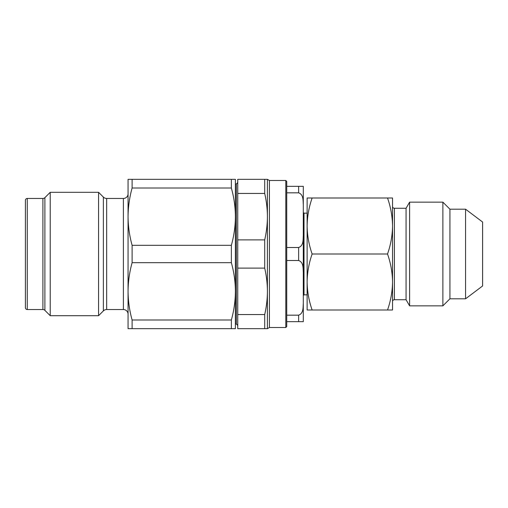 <?xml version="1.0" encoding="UTF-8"?>
<svg xmlns="http://www.w3.org/2000/svg" width="508" height="508" viewBox="0 0 508 508"><rect width="100%" height="100%" fill="white"/><g stroke="black" fill="none" stroke-linecap="round" stroke-linejoin="round"><path stroke-width="0.76" d="M304.006 213.163L307.13 213.163L307.13 211.068L307.13 225.996C307.264 235.547 308.934 244.881 312.134 254C308.928 263.144 307.264 272.478 307.13 282.004L307.13 296.932L307.13 294.837L304.006 294.837L304.006 213.163L303.301 212.465M392.532 206.4A1.867 1.867 0 0 0 394.399 208.267L394.399 299.733A1.867 1.867 0 0 0 392.532 301.6M394.399 208.267L406.063 208.267L409.6 202.14L442.874 202.14L442.874 305.86L409.6 305.86L406.063 299.733L394.399 299.733M442.874 202.14L449.936 209.201L465.569 209.201L482.6 222.034L482.6 285.966L465.569 298.799L449.936 298.799L442.874 305.86M285.801 217.253L285.801 327.501L269.418 327.501L269.418 180.499L285.801 180.499L285.801 217.253M285.801 180.499L286.734 181.432L286.734 192.83L298.634 192.83C303.701 194.678 302.959 200.698 303.301 204.641L303.301 296.932L303.301 295.535L304.006 294.837M286.734 192.83L286.734 260.496L298.634 260.496C303.701 262.344 302.959 268.364 303.301 272.313L303.301 303.359C302.965 307.321 303.676 313.366 298.634 315.17L286.734 315.17L286.734 260.496M286.734 315.17L286.734 326.568L285.801 327.501M50.228 315.697L50.228 192.303L44.888 197.644A2.8 2.8 0 0 1 42.907 198.463L27.267 198.463A1.867 1.867 0 0 0 25.4 200.33L25.4 307.67A1.867 1.867 0 0 0 27.267 309.537L42.907 309.537A2.8 2.8 0 0 1 44.888 310.356L50.228 315.697L98.571 315.697L98.571 192.303L103.365 197.098L103.365 310.902L98.571 315.697M235.401 324.002L236.334 324.002L236.334 183.998L235.401 183.998L235.401 183.534L235.401 216.668C235.337 226.32 233.991 235.871 231.362 245.313L231.362 262.687C233.998 272.142 235.344 281.692 235.401 291.332C235.337 300.99 233.991 310.54 231.362 319.983L231.362 328.67L235.401 328.67L235.401 216.668C235.344 207.029 233.998 197.479 231.362 188.017L132.112 188.017C129.483 197.46 128.13 207.01 128.067 216.668L128.067 314.198A4.667 4.667 0 0 0 123.4 309.537L106.667 309.537A4.667 4.667 0 0 0 103.365 310.902M128.067 193.802A4.667 4.667 0 0 1 123.4 198.463L123.4 309.537M128.067 314.198L128.067 291.332L128.067 328.67L231.362 328.67M103.365 197.098A4.667 4.667 0 0 0 106.667 198.463L123.4 198.463M50.228 192.303L98.571 192.303M235.401 216.668L235.401 179.33L128.067 179.33L128.067 216.668C128.13 226.308 129.477 235.858 132.112 245.313L132.112 262.687L231.362 262.687M231.362 319.983L132.112 319.983L132.112 328.67M132.112 319.983C129.477 310.521 128.13 300.971 128.067 291.332C128.13 281.68 129.483 272.129 132.112 262.687M132.112 179.33L132.112 188.017M231.362 245.313L132.112 245.313M231.362 179.33L231.362 188.017M303.301 272.313L303.301 235.687C302.965 239.655 303.676 245.701 298.634 247.504L286.734 247.504M303.301 186.334L303.301 204.641C302.965 200.679 303.676 194.634 298.634 192.83L298.634 186.334L303.301 186.334L286.734 186.334M286.734 321.666L303.301 321.666L298.634 321.666L298.634 315.17M303.301 303.359L303.301 321.666M264.7 314.554C266.471 306.838 267.367 299.104 267.399 291.332C267.373 283.578 266.471 275.838 264.7 268.116L237.738 268.116L237.738 314.554L264.7 314.554L264.7 328.67L237.738 328.67L237.738 314.554M237.738 193.446L237.738 179.33L267.399 179.33L267.399 216.668C267.367 208.871 266.465 201.136 264.7 193.446L237.738 193.446L237.738 239.884L264.7 239.884C266.465 232.232 267.36 224.492 267.399 216.668L267.399 328.67L264.7 328.67M264.7 179.33L264.7 193.446M264.7 239.884L264.7 268.116M237.738 239.884L237.738 268.116M449.936 209.201L449.936 298.799M465.569 209.201L465.569 298.799M409.6 202.14L409.6 305.86M406.063 208.267L406.063 299.733M392.532 197.999L392.532 310.001L387.528 310.001C390.735 300.857 392.398 291.522 392.532 282.004C392.398 272.453 390.728 263.119 387.528 254C390.735 244.856 392.398 235.521 392.532 225.996C392.398 216.452 390.728 207.118 387.528 197.999L392.532 197.999M307.13 225.996L307.13 197.999L312.134 197.999C308.928 207.143 307.264 216.478 307.13 225.996L307.13 282.004C307.264 291.548 308.934 300.882 312.134 310.001L307.13 310.001L307.13 282.004M387.528 197.999L312.134 197.999M387.528 254L312.134 254M387.528 310.001L312.134 310.001M27.267 198.463L27.267 309.537M42.907 198.463L42.907 309.537M44.888 197.644L44.888 310.356M106.667 198.463L106.667 309.537M298.634 247.504L298.634 260.496M236.334 183.998L237.738 182.601M267.399 179.33L269.418 180.499M267.399 328.67L269.418 327.501M236.334 324.002L237.738 325.399"/></g></svg>
